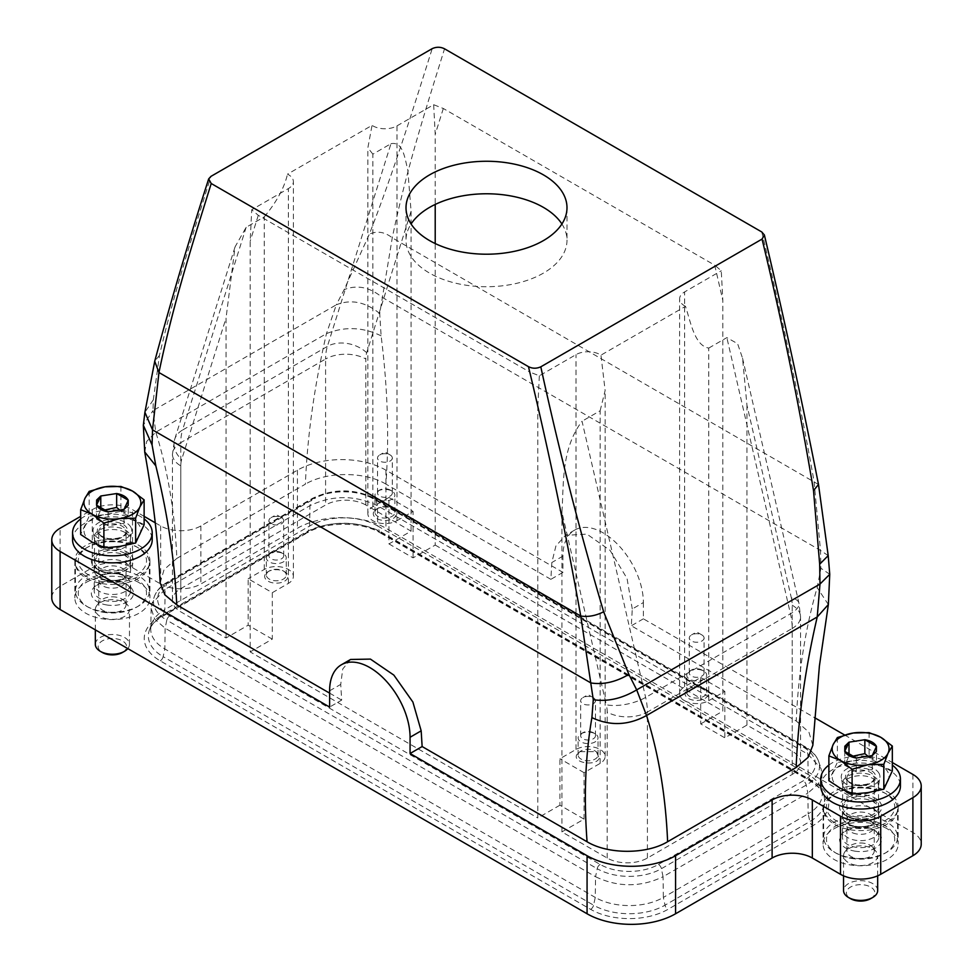<?xml version="1.0" encoding="UTF-8"?>
<svg xmlns="http://www.w3.org/2000/svg" width="973" height="973" viewBox="0 0 973 973"><rect width="100%" height="100%" fill="white"/><g stroke="black" fill="none" stroke-linecap="round" stroke-linejoin="round"><path stroke-width="0.73" stroke-dasharray="4.87 3.65" d="M561.908 223.997A80.491 46.473 180 0 1 563.744 227.171A80.491 46.473 180 0 1 566.991 240.258A80.491 46.473 180 0 1 497.945 286.257A80.491 46.473 180 0 1 409.256 253.333A80.491 46.473 180 0 1 406.009 240.258A80.491 46.473 180 0 1 411.093 223.997M584.043 819.132L584.043 772.684L600.134 763.391A17.064 9.852 0 0 0 605.133 756.422A17.064 9.852 0 0 0 594.6 747.313A17.064 9.852 0 0 0 576.004 749.453L559.913 758.745L559.913 805.194L584.043 819.132L561.92 831.903L607.176 858.028A28.448 16.419 0 0 0 647.41 858.028L792.217 774.423A28.448 16.419 0 0 0 800.548 762.808A28.448 16.419 0 0 0 792.217 751.192L746.96 725.067L724.836 737.838L700.706 723.912L700.706 677.463L684.615 686.743A17.064 9.852 0 0 0 679.616 693.713A17.064 9.852 0 0 0 690.149 702.822A17.064 9.852 0 0 0 708.745 700.682L708.745 348.079C694.479 345.634 690.623 321.771 685.503 306.337L600.961 355.145A17.064 9.852 180 0 0 576.004 354.634L539.346 375.797L529.677 372.014L537.789 407.249L537.789 817.965L250.17 651.91L250.17 241.195L251.727 209.742L258.283 215.325L529.677 372.014M372.866 506.763L372.866 154.148L390.964 143.7L327.366 346.437A56.884 32.839 -120 0 0 325.59 359.037A28.448 16.419 180 0 1 365.824 359.037L365.824 505.011L411.08 531.149L388.957 543.919L388.957 497.471L372.866 506.763A17.064 9.852 0 0 0 367.867 513.732A17.064 9.852 0 0 0 378.4 522.829A17.064 9.852 0 0 0 396.996 520.689L396.996 125.87A17.064 9.852 180 0 1 372.039 125.359L287.497 174.167A17.064 9.852 180 0 1 293.384 181.61A17.064 9.852 180 0 1 288.385 188.58L251.727 209.742M396.996 125.87L433.654 104.707L443.323 108.49L714.717 265.179L722.83 300.414L721.273 270.762L714.717 265.179M685.503 306.337A17.064 9.852 180 0 1 679.616 298.893A17.064 9.852 180 0 1 684.615 291.924L721.273 270.762M155.303 522.817L160.667 525.919A28.448 16.419 0 0 0 200.888 525.919L297.434 470.178A62.576 36.135 0 0 1 385.928 470.178L562.929 572.367L562.929 556.106A56.884 32.839 -120 0 1 574.715 530.066A56.884 32.839 -120 0 1 618.548 545.306A56.884 32.839 -120 0 1 643.384 602.555L632.28 608.976L631.319 625.785L796.242 721.005C798.298 673.255 805.279 628.777 817.162 587.583L820.92 568.256L820.482 550.402L814.048 481.331C799.478 399.477 782.061 316.347 761.774 231.963M632.28 608.976L627.038 578.412L609.998 550.292L586.901 534.116L565.544 535.357L555.936 545.914L551.825 562.528L550.864 579.336L385.928 484.116C389.285 437.108 387.68 387.68 381.1 335.819L379.725 313.537L392.265 237.826C406.106 171.102 424.143 114.315 444.539 48.808M433.654 104.707L435.211 134.359L435.211 204.427M388.957 543.919L413.087 557.857L435.211 545.075L435.211 243.554M396.996 520.689L413.087 511.409L413.087 557.857M539.346 375.797L537.789 407.249M559.913 805.194L537.789 817.965M708.745 348.079L726.855 337.619L737.619 343.7L742.557 358.271L746.96 405.218L791.341 597.896A28.448 10.885 167 0 1 798.942 603.126A28.448 10.885 167 0 1 790.453 613.805L645.634 697.41A28.448 10.885 167 0 1 606.301 704.732L561.92 512.053C563.914 484.603 560.91 449.234 582.036 421.236L645.634 697.41A56.884 32.839 -120 0 1 647.41 712.054L792.217 628.449A56.884 32.839 -120 0 0 790.453 613.805L726.855 337.619M600.134 763.391L600.134 410.776L582.036 421.236M600.134 410.776L605.133 390.501L600.961 355.145M388.957 497.471L413.087 511.409M373.741 511.834A11.664 6.738 0 0 0 381.647 520.19A11.664 6.738 0 0 0 396.12 515.617A11.664 6.738 0 0 0 393.177 508.964A11.664 6.738 0 0 0 376.685 508.964A11.664 6.738 0 0 0 373.741 511.834M272.294 639.139L248.164 625.201L248.164 578.753L272.294 592.691L272.294 639.139L250.17 651.91M700.706 723.912L722.83 711.129L722.83 300.414M435.211 545.075L722.83 711.129M365.824 505.011A28.448 16.419 0 0 0 325.59 505.011L180.783 588.629A28.448 16.419 0 0 0 172.452 600.232A28.448 16.419 0 0 0 180.783 611.847L226.04 637.972L248.164 625.201M584.043 772.684L559.913 758.745M599.259 758.32C595.719 766.773 571.954 762.747 576.88 754.525L579.823 751.655L596.315 751.655L599.259 758.32M708.745 700.682L724.836 691.389L724.836 737.838M746.96 725.067L746.96 405.218M390.964 143.7C403.333 141.182 404.829 158.891 407.796 169.837L411.08 211.299L366.699 352.737A28.448 16.419 -120 0 0 365.824 359.037M411.08 531.149L411.08 211.299M375.371 510.716A9.961 5.753 180 0 1 377.889 508.271A9.961 5.753 180 0 1 391.973 508.271A9.961 5.753 180 0 1 394.88 512.333A9.961 5.753 180 0 1 394.479 513.951A9.961 5.753 180 0 1 383.508 518.025A9.961 5.753 180 0 1 374.97 512.333A9.961 5.753 180 0 1 375.371 510.716M226.04 637.972L226.04 318.135L181.659 459.572A28.448 16.419 -120 0 0 180.783 465.872L180.783 611.847M700.706 677.463L724.836 691.389M561.92 831.903L561.92 512.053M578.521 753.406A9.961 5.753 180 0 1 581.027 750.961A9.961 5.753 180 0 1 595.111 750.961A9.961 5.753 180 0 1 598.03 755.024A9.961 5.753 180 0 1 597.629 756.641A9.961 5.753 180 0 1 586.658 760.716A9.961 5.753 180 0 1 578.12 755.024A9.961 5.753 180 0 1 578.521 753.406M685.491 691.815A11.664 6.738 0 0 0 693.396 700.171A11.664 6.738 0 0 0 707.87 695.61A11.664 6.738 0 0 0 704.926 688.957A11.664 6.738 0 0 0 688.434 688.957A11.664 6.738 0 0 0 685.491 691.815M828.364 604.574L817.162 587.583M796.242 721.005L808.916 732.158L812.844 745.294M562.929 572.367L550.864 579.336M394.479 496.765A9.961 5.753 0 0 0 394.88 495.148A9.961 5.753 0 0 0 391.973 491.085A9.961 5.753 0 0 0 377.889 491.085A9.961 5.753 0 0 0 375.371 493.53A9.961 5.753 0 0 0 374.97 495.148A9.961 5.753 0 0 0 383.508 500.84A9.961 5.753 0 0 0 394.479 496.765M169.703 615.921A4.269 2.469 -60 0 0 166.784 620.19A45.39 26.21 180 0 1 154.318 596.692A45.39 26.21 180 0 1 166.784 583.131L165.142 589.261L152.031 603.528L151.168 608.405L154.683 619.132L165.142 628.23L595.561 876.734L597.203 868.694A45.39 26.21 0 0 0 661.397 868.694L806.216 785.077A45.39 26.21 0 0 0 818.682 761.591A45.39 26.21 0 0 0 806.216 748.018L375.797 499.514A4.269 2.469 -60 0 0 375.019 498.407C354.136 488.397 333.252 488.397 312.382 498.407A4.269 2.469 60 0 1 314.51 498.614L169.703 582.231A41.267 23.826 0 0 0 169.703 615.921L600.122 864.425A41.267 23.826 0 0 0 658.49 864.425L803.297 780.82A41.267 23.826 0 0 0 803.297 747.118L372.878 498.626A41.267 23.826 0 0 0 314.51 498.614M600.122 864.425A4.269 2.469 120 0 0 597.203 868.694L166.784 620.19L165.142 628.23L164.826 648.93L163.148 656.666L593.566 905.17L595.257 897.434A48.151 27.803 -0 0 0 663.355 897.434L663.051 876.734C640.55 887.412 618.062 887.412 595.561 876.734L595.257 897.434L164.826 648.93A48.151 27.803 180 0 1 150.73 628.923A48.151 27.803 180 0 1 151.727 623.632A48.151 27.803 180 0 1 164.826 609.609L165.142 589.261L309.949 505.656C332.45 494.977 354.938 494.977 377.439 505.656L807.858 754.16L820.969 768.415L821.832 773.304L818.317 784.031L807.858 793.117L808.174 813.817A48.151 27.803 0 0 0 822.27 793.822A48.151 27.803 0 0 0 821.273 788.531A48.151 27.803 0 0 0 808.174 774.508L377.743 526.004L379.434 531.793A50.535 29.178 180 0 0 307.967 531.793L163.148 615.41A4.269 2.469 60 0 1 162.382 616.468A4.269 2.469 60 0 1 160.253 616.25A54.634 31.537 0 0 0 160.253 660.862L590.672 909.366A54.634 31.537 0 0 0 667.94 909.366L812.747 825.761A54.634 31.537 0 0 0 812.747 781.149L382.328 532.645A54.634 31.537 0 0 0 305.06 532.645L160.253 616.25M272.294 592.691L288.385 583.399A17.064 9.852 0 0 0 293.384 576.43A17.064 9.852 0 0 0 282.851 567.332A17.064 9.852 0 0 0 264.255 569.46L248.164 578.753M265.13 574.532A11.664 6.738 0 0 0 273.036 582.888A11.664 6.738 0 0 0 287.509 578.327A11.664 6.738 0 0 0 284.566 571.674A11.664 6.738 0 0 0 268.074 571.674A11.664 6.738 0 0 0 265.13 574.532M597.629 739.456A9.961 5.753 0 0 0 598.03 737.838A9.961 5.753 0 0 0 595.111 733.776A9.961 5.753 0 0 0 581.027 733.776A9.961 5.753 0 0 0 578.521 736.22A9.961 5.753 0 0 0 578.12 737.838A9.961 5.753 0 0 0 586.658 743.53A9.961 5.753 0 0 0 597.629 739.456M687.133 690.708A9.961 5.753 180 0 1 689.638 688.252A9.961 5.753 180 0 1 703.722 688.252A9.961 5.753 180 0 1 706.641 692.326A9.961 5.753 180 0 1 706.24 693.944A9.961 5.753 180 0 1 695.269 698.006A9.961 5.753 180 0 1 686.731 692.326A9.961 5.753 180 0 1 687.133 690.708M643.384 602.555L643.384 618.816L814.535 717.624M844.613 734.992L892.326 762.54M385.928 470.178L385.928 528.242L912.893 832.487A28.448 16.419 0 0 1 921.224 844.09M377.828 491.851A7.395 4.269 180 0 1 379.701 490.039A7.395 4.269 180 0 1 390.161 490.039A7.395 4.269 180 0 1 392.326 493.056A7.395 4.269 180 0 1 392.022 494.26A7.395 4.269 180 0 1 383.873 497.288A7.395 4.269 180 0 1 377.536 493.056A7.395 4.269 180 0 1 377.828 491.851M266.76 573.425A9.961 5.753 180 0 1 269.278 570.969A9.961 5.753 180 0 1 283.362 570.969A9.961 5.753 180 0 1 286.269 575.043A9.961 5.753 180 0 1 285.867 576.661A9.961 5.753 180 0 1 274.897 580.723A9.961 5.753 180 0 1 266.359 575.043A9.961 5.753 180 0 1 266.76 573.425M580.978 734.554A7.395 4.269 180 0 1 582.839 732.73A7.395 4.269 180 0 1 593.299 732.73A7.395 4.269 180 0 1 595.464 735.746A7.395 4.269 180 0 1 595.172 736.95A7.395 4.269 180 0 1 587.023 739.979A7.395 4.269 180 0 1 580.674 735.746A7.395 4.269 180 0 1 580.978 734.554M706.24 676.758A9.961 5.753 0 0 0 706.641 675.14A9.961 5.753 0 0 0 703.722 671.066A9.961 5.753 0 0 0 689.638 671.066A9.961 5.753 0 0 0 687.133 673.523A9.961 5.753 0 0 0 686.731 675.14A9.961 5.753 0 0 0 695.269 680.82A9.961 5.753 0 0 0 706.24 676.758M160.667 525.919L160.667 583.982L132.51 567.721A28.448 16.419 0 0 0 92.277 567.721L60.107 586.305A28.448 16.419 0 0 0 51.776 597.921M160.667 583.982A28.448 16.419 0 0 0 200.888 583.982L297.434 528.242A62.576 36.135 0 0 1 385.928 528.242M887.157 828.765A37.546 21.674 0 0 0 846.23 824.07A37.546 21.674 0 0 0 823.061 844.09A37.546 21.674 0 0 0 834.056 859.427A37.546 21.674 0 0 0 874.97 864.121A37.546 21.674 0 0 0 898.152 844.09A37.546 21.674 0 0 0 887.157 828.765M138.944 582.584A37.546 21.674 0 0 0 98.03 577.889A37.546 21.674 0 0 0 74.848 597.921A37.546 21.674 0 0 0 85.843 613.245A37.546 21.674 0 0 0 126.77 617.94A37.546 21.674 0 0 0 149.939 597.921A37.546 21.674 0 0 0 138.944 582.584M392.022 459.183A7.395 4.269 0 0 0 392.326 457.991A7.395 4.269 0 0 0 390.161 454.963A7.395 4.269 0 0 0 379.701 454.963A7.395 4.269 0 0 0 377.828 456.787A7.395 4.269 0 0 0 377.536 457.991A7.395 4.269 0 0 0 383.873 462.211A7.395 4.269 0 0 0 392.022 459.183M658.49 864.425A4.269 2.469 -120 0 1 661.397 868.694L663.051 876.734L807.858 793.117L806.216 785.077A4.269 2.469 -120 0 0 803.297 780.82M285.867 559.475A9.961 5.753 0 0 0 286.269 557.857A9.961 5.753 0 0 0 283.362 553.783A9.961 5.753 0 0 0 269.278 553.783A9.961 5.753 0 0 0 266.76 556.24A9.961 5.753 0 0 0 266.359 557.857A9.961 5.753 0 0 0 274.897 563.537A9.961 5.753 0 0 0 285.867 559.475M595.172 701.886A7.395 4.269 0 0 0 595.464 700.682A7.395 4.269 0 0 0 593.299 697.665A7.395 4.269 0 0 0 582.839 697.665A7.395 4.269 0 0 0 580.978 699.478A7.395 4.269 0 0 0 580.674 700.682A7.395 4.269 0 0 0 587.023 704.914A7.395 4.269 0 0 0 595.172 701.886M689.589 671.844A7.395 4.269 180 0 1 691.45 670.032A7.395 4.269 180 0 1 701.91 670.032A7.395 4.269 180 0 1 704.075 673.048A7.395 4.269 180 0 1 703.783 674.253A7.395 4.269 180 0 1 695.634 677.269A7.395 4.269 180 0 1 689.285 673.048A7.395 4.269 180 0 1 689.589 671.844M821.273 788.531L823.596 795.014A50.535 29.178 0 0 1 809.852 821.553L665.033 905.17L663.355 897.434L808.174 813.817L809.852 821.553A4.269 2.469 -120 0 0 812.747 825.761M269.217 554.561A7.395 4.269 180 0 1 271.09 552.737A7.395 4.269 180 0 1 281.55 552.737A7.395 4.269 180 0 1 283.715 555.765A7.395 4.269 180 0 1 283.411 556.97A7.395 4.269 180 0 1 275.262 559.986A7.395 4.269 180 0 1 268.925 555.765A7.395 4.269 180 0 1 269.217 554.561M703.783 639.176A7.395 4.269 0 0 0 704.075 637.972A7.395 4.269 0 0 0 701.91 634.955A7.395 4.269 0 0 0 691.45 634.955A7.395 4.269 0 0 0 689.589 636.768A7.395 4.269 0 0 0 689.285 637.972A7.395 4.269 0 0 0 695.634 642.204A7.395 4.269 0 0 0 703.783 639.176M350.572 659.475L342.739 668.998L340.72 684.396L341.681 700.098L329.616 707.067M283.411 521.893A7.395 4.269 0 0 0 283.715 520.689A7.395 4.269 0 0 0 281.55 517.672A7.395 4.269 0 0 0 271.09 517.672A7.395 4.269 0 0 0 269.217 519.485A7.395 4.269 0 0 0 268.925 520.689A7.395 4.269 0 0 0 275.262 524.921A7.395 4.269 0 0 0 283.411 521.893M329.616 693.141L341.681 700.098M160.156 582.839L164.096 569.594L176.855 558.38C174.909 512.552 167.891 470.482 155.777 432.182L153.004 410.618L143.359 425.043M176.855 558.38L305.388 484.165C307.322 436.099 314.352 385.928 326.466 333.63L336.305 304.804L153.004 410.618L153.333 399.818L159.475 355.327C172.89 297.653 190.915 240.574 210.946 176.381M381.1 335.819C362.868 327.037 344.661 326.308 326.466 333.63L155.777 432.182L146.692 441.414L144.722 452.031M169.703 582.231A4.269 2.469 60 0 0 167.563 582.012A4.269 2.469 60 0 0 166.784 583.131L311.603 499.514A45.39 26.21 180 0 1 375.797 499.514L377.439 505.656L377.743 526.004A48.151 27.803 180 0 0 309.645 526.004L164.826 609.609L163.148 615.41A50.535 29.178 180 0 0 149.404 630.115A50.535 29.178 180 0 0 163.148 656.666A4.269 2.469 -60 0 1 160.253 660.862M847.933 793.348A17.915 10.35 0 0 0 867.466 795.586A17.915 10.35 0 0 0 878.522 786.038A17.915 10.35 0 0 0 873.28 778.716A17.915 10.35 0 0 0 853.747 776.478A17.915 10.35 0 0 0 842.679 786.038A17.915 10.35 0 0 0 847.933 793.348M125.067 532.535A17.915 10.35 0 0 0 105.534 530.297A17.915 10.35 0 0 0 94.478 539.857A17.915 10.35 0 0 0 99.72 547.167A17.915 10.35 0 0 0 119.253 549.417A17.915 10.35 0 0 0 130.321 539.857A17.915 10.35 0 0 0 125.067 532.535M854.683 818.597A21.053 12.15 180 0 1 845.719 815.532A21.053 12.15 180 0 1 842.496 800.73A21.053 12.15 180 0 1 866.529 795.269A21.053 12.15 180 0 1 875.493 815.532A21.053 12.15 180 0 1 854.683 818.597M873.28 799.624A17.915 10.35 180 0 1 878.522 806.933A17.915 10.35 180 0 1 867.466 816.493A17.915 10.35 180 0 1 847.933 814.255A17.915 10.35 180 0 1 842.679 806.933A17.915 10.35 180 0 1 853.747 797.374A17.915 10.35 180 0 1 873.28 799.624M106.471 572.416A21.053 12.15 180 0 1 97.507 569.351A21.053 12.15 180 0 1 94.296 554.561A21.053 12.15 180 0 1 118.317 549.1A21.053 12.15 180 0 1 127.281 569.351A21.053 12.15 180 0 1 106.471 572.416M125.067 553.442A17.915 10.35 180 0 1 130.321 560.752A17.915 10.35 180 0 1 119.253 570.312A17.915 10.35 180 0 1 99.72 568.074A17.915 10.35 180 0 1 94.478 560.752A17.915 10.35 180 0 1 105.534 551.192A17.915 10.35 180 0 1 125.067 553.442M850.195 829.738A36.974 21.345 0 0 0 897.58 809.256A36.974 21.345 0 0 0 886.756 794.163A36.974 21.345 0 0 0 871.017 788.775A36.974 21.345 -0 0 0 834.457 794.163A36.974 21.345 -0 0 0 823.632 809.256A36.974 21.345 -0 0 0 850.195 829.738M850.998 825.846A34.128 19.703 0 0 0 889.967 816.992A34.128 19.703 0 0 0 884.737 792.995A34.128 19.703 0 0 0 870.215 788.021A34.128 19.703 -0 0 0 836.464 792.995A34.128 19.703 -0 0 0 850.998 825.846M850.195 857.614A36.974 21.345 -0 0 0 886.756 852.226A36.974 21.345 -0 0 0 897.58 837.133A36.974 21.345 -0 0 0 871.017 816.639A36.974 21.345 -0 0 0 823.632 837.133A36.974 21.345 -0 0 0 834.457 852.226A36.974 21.345 -0 0 0 850.195 857.614M850.998 858.356A34.128 19.703 0 0 0 884.737 853.382A34.128 19.703 0 0 0 870.215 820.543A34.128 19.703 -0 0 0 831.246 829.397A34.128 19.703 -0 0 0 836.464 853.382A34.128 19.703 -0 0 0 850.998 858.356M854.683 851.107A21.053 12.15 -0 0 0 878.704 845.646A21.053 12.15 -0 0 0 875.493 830.857A21.053 12.15 -0 0 0 866.529 827.792A21.053 12.15 -0 0 0 845.719 830.857A21.053 12.15 -0 0 0 854.683 851.107M865.727 827.038A18.207 10.508 0 0 0 847.726 829.701A18.207 10.508 0 0 0 842.399 837.133A18.207 10.508 0 0 0 855.474 847.215A18.207 10.508 -0 0 0 878.814 837.133A18.207 10.508 -0 0 0 873.474 829.701A18.207 10.508 -0 0 0 865.727 827.038M865.727 820.081A18.207 10.508 -0 0 0 847.726 822.732A18.207 10.508 -0 0 0 842.399 830.164A18.207 10.508 -0 0 0 855.474 840.246A18.207 10.508 -0 0 0 878.814 830.164A18.207 10.508 -0 0 0 873.474 822.732A18.207 10.508 -0 0 0 865.727 820.081M856.763 834.007A13.658 7.881 180 0 1 846.948 826.442A13.658 7.881 180 0 1 850.949 820.871A13.658 7.881 180 0 1 864.45 818.877A13.658 7.881 180 0 1 870.263 820.871A13.658 7.881 180 0 1 874.253 826.442A13.658 7.881 180 0 1 856.763 834.007M864.45 843.311A13.658 7.881 -0 0 0 848.14 847.665A13.658 7.881 -0 0 0 846.948 850.876A13.658 7.881 -0 0 0 856.763 858.441A13.658 7.881 -0 0 0 874.253 850.876A13.658 7.881 -0 0 0 873.073 847.665A13.658 7.881 -0 0 0 864.45 843.311M855.802 865.167A17.064 9.852 180 0 1 843.542 855.705A17.064 9.852 180 0 1 845.026 851.679A17.064 9.852 180 0 1 865.411 846.255A17.064 9.852 180 0 1 876.187 851.679A17.064 9.852 180 0 1 877.67 855.705A17.064 9.852 180 0 1 855.802 865.167M877.67 890.55A17.064 9.852 -0 0 0 865.411 881.088A17.064 9.852 -0 0 0 843.542 890.55M870.665 898.675A14.218 8.21 -0 0 0 864.608 884.992A14.218 8.21 0 0 0 848.371 888.677A14.218 8.21 0 0 0 850.548 898.675M101.983 583.569A36.974 21.345 0 0 0 149.368 563.075A36.974 21.345 0 0 0 138.543 547.981A36.974 21.345 0 0 0 122.805 542.593A36.974 21.345 -0 0 0 86.244 547.981A36.974 21.345 -0 0 0 75.42 563.075A36.974 21.345 -0 0 0 101.983 583.569M102.785 579.665A34.128 19.703 0 0 0 141.754 570.81A34.128 19.703 0 0 0 136.536 546.826A34.128 19.703 0 0 0 122.002 541.852A34.128 19.703 -0 0 0 88.263 546.826A34.128 19.703 -0 0 0 102.785 579.665M101.983 611.433A36.974 21.345 0 0 0 138.543 606.045A36.974 21.345 0 0 0 149.368 590.952A36.974 21.345 0 0 0 122.805 570.458A36.974 21.345 0 0 0 75.42 590.952A36.974 21.345 0 0 0 86.244 606.045A36.974 21.345 0 0 0 101.983 611.433M102.785 612.175A34.128 19.703 0 0 0 136.536 607.201A34.128 19.703 0 0 0 122.002 574.362A34.128 19.703 -0 0 0 83.033 583.216A34.128 19.703 -0 0 0 88.263 607.201A34.128 19.703 -0 0 0 102.785 612.175M106.471 604.926A21.053 12.15 0 0 0 130.504 599.465A21.053 12.15 0 0 0 127.281 584.676A21.053 12.15 0 0 0 118.317 581.611A21.053 12.15 0 0 0 97.507 584.676A21.053 12.15 0 0 0 106.471 604.926M117.526 580.869A18.207 10.508 0 0 0 99.526 583.52A18.207 10.508 0 0 0 94.186 590.952A18.207 10.508 0 0 0 107.273 601.034A18.207 10.508 -0 0 0 130.601 590.952A18.207 10.508 -0 0 0 125.274 583.52A18.207 10.508 -0 0 0 117.526 580.869M117.526 573.9A18.207 10.508 0 0 0 99.526 576.551A18.207 10.508 0 0 0 94.186 583.982A18.207 10.508 0 0 0 107.273 594.065A18.207 10.508 0 0 0 130.601 583.982A18.207 10.508 0 0 0 125.274 576.551A18.207 10.508 0 0 0 117.526 573.9M108.55 587.826A13.658 7.881 180 0 1 98.747 580.261A13.658 7.881 180 0 1 102.737 574.69A13.658 7.881 180 0 1 116.237 572.696A13.658 7.881 180 0 1 122.051 574.69A13.658 7.881 180 0 1 126.052 580.261A13.658 7.881 180 0 1 108.55 587.826M116.237 597.142A13.658 7.881 0 0 0 99.927 601.484A13.658 7.881 0 0 0 98.747 604.695A13.658 7.881 0 0 0 108.55 612.26A13.658 7.881 0 0 0 126.052 604.695A13.658 7.881 0 0 0 124.86 601.484A13.658 7.881 0 0 0 116.237 597.142M107.589 618.986A17.064 9.852 180 0 1 95.33 609.524A17.064 9.852 180 0 1 96.813 605.51A17.064 9.852 180 0 1 117.198 600.073A17.064 9.852 180 0 1 127.974 605.51A17.064 9.852 180 0 1 129.458 609.524A17.064 9.852 180 0 1 107.589 618.986M127.791 648.614A17.064 9.852 0 0 0 129.458 644.369A17.064 9.852 0 0 0 117.198 634.907A17.064 9.852 0 0 0 95.33 644.369M122.452 652.494A14.218 8.21 -0 0 0 116.395 638.811A14.218 8.21 0 0 0 100.158 642.496A14.218 8.21 0 0 0 102.335 652.494M888.081 780.991C890.514 774.946 888.069 769.667 880.723 765.131C872.866 760.886 863.708 759.475 853.248 760.886C843.214 762.625 836.573 766.371 833.314 772.124L833.131 772.489C830.687 778.534 833.143 783.824 840.49 788.361C848.334 792.594 857.493 794.017 867.965 792.606C877.999 790.854 884.639 787.108 887.899 781.368L888.081 780.991M139.869 534.809C142.313 528.765 139.857 523.486 132.51 518.95C124.666 514.705 115.507 513.294 105.035 514.705C95.001 516.444 88.361 520.19 85.101 525.943L84.919 526.308C82.486 532.353 84.931 537.643 92.277 542.18C100.134 546.412 109.292 547.835 119.752 546.425C129.786 544.685 136.427 540.939 139.686 535.186L139.869 534.809M837.376 737.534L837.376 762.37L828.874 780.687M89.175 491.365L89.175 516.189L80.674 534.505M96.534 505.145L96.534 519.083L100.778 509.925L104.306 510.083M96.534 519.083L108.149 525.785L124.009 523.328L128.254 514.17L120.153 510.363M844.746 751.326L844.746 765.265L848.991 756.106L852.518 756.264M844.746 765.265L856.349 771.966L872.222 769.509L876.466 760.351L868.366 756.544M100.778 508.064L100.778 509.925M128.254 500.244L128.254 514.17M124.009 509.402L124.009 523.328M108.149 511.847L108.149 525.785M848.991 754.245L848.991 756.106M876.466 746.425L876.466 760.351M872.222 755.583L872.222 769.509M856.349 758.028L856.349 771.966M120.895 486.451L120.895 511.287L105.035 514.705L89.175 516.189M144.126 524.69L132.51 518.95L120.895 511.287M869.108 732.633L869.108 757.468L853.248 760.886L837.376 762.37M892.326 770.871L880.723 765.131L869.108 757.468M108.55 581.331A13.658 7.881 0 0 0 122.051 579.336A13.658 7.881 0 0 0 126.052 573.766A13.658 7.881 0 0 0 116.237 566.201A13.658 7.881 0 0 0 98.747 573.766A13.658 7.881 0 0 0 102.737 579.336A13.658 7.881 0 0 0 108.55 581.331M856.763 827.5A13.658 7.881 -0 0 0 870.263 825.518A13.658 7.881 -0 0 0 874.253 819.935A13.658 7.881 -0 0 0 864.45 812.382A13.658 7.881 -0 0 0 846.948 819.935A13.658 7.881 -0 0 0 850.949 825.518A13.658 7.881 -0 0 0 856.763 827.5M107.273 580.127A18.207 10.508 0 0 0 125.274 577.476A18.207 10.508 0 0 0 130.601 570.044A18.207 10.508 0 0 0 117.526 559.962A18.207 10.508 0 0 0 94.186 570.044A18.207 10.508 0 0 0 99.526 577.476A18.207 10.508 0 0 0 107.273 580.127M855.474 826.308A18.207 10.508 -0 0 0 873.474 823.657A18.207 10.508 -0 0 0 878.814 816.225A18.207 10.508 -0 0 0 865.727 806.143A18.207 10.508 -0 0 0 842.399 816.225A18.207 10.508 -0 0 0 847.726 823.657A18.207 10.508 -0 0 0 855.474 826.308M107.273 573.158A18.207 10.508 0 0 0 125.274 570.506A18.207 10.508 0 0 0 130.601 563.075A18.207 10.508 0 0 0 117.526 552.992A18.207 10.508 0 0 0 94.186 563.075A18.207 10.508 0 0 0 99.526 570.506A18.207 10.508 0 0 0 107.273 573.158M855.474 819.339A18.207 10.508 -0 0 0 873.474 816.688A18.207 10.508 -0 0 0 878.814 809.256A18.207 10.508 -0 0 0 865.727 799.174A18.207 10.508 -0 0 0 842.399 809.256A18.207 10.508 -0 0 0 847.726 816.688A18.207 10.508 -0 0 0 855.474 819.339M85.843 576.089A37.546 21.674 180 0 1 74.848 560.752A37.546 21.674 180 0 1 98.03 540.733A37.546 21.674 180 0 1 138.944 545.427A37.546 21.674 180 0 1 149.939 560.752A37.546 21.674 180 0 1 126.77 580.784A37.546 21.674 180 0 1 85.843 576.089M834.056 822.258A37.546 21.674 180 0 1 823.061 806.933A37.546 21.674 180 0 1 846.23 786.914A37.546 21.674 180 0 1 887.157 791.608A37.546 21.674 180 0 1 898.152 806.933A37.546 21.674 180 0 1 874.97 826.965A37.546 21.674 180 0 1 834.056 822.258M144.126 516.371L132.51 509.657A28.448 16.419 0 0 0 92.277 509.657L80.674 516.371M264.255 569.46L264.255 216.857L246.145 227.305L235.04 246.911L226.04 318.135M379.725 313.537C365.507 301.873 351.034 298.966 336.305 304.804L344.126 289.662L369.351 234.152C394.162 169.91 411.907 112.977 432.194 48.65M385.928 484.116C364.875 471.333 326.259 471.467 305.388 484.165M643.384 618.816L631.319 625.785M829.75 574.277L820.92 568.256M264.255 216.857C276.575 202.031 284.323 187.801 287.497 174.167M372.866 154.148L367.867 147.811L372.039 125.359M820.786 786.038A39.82 22.987 180 0 1 854.939 763.27A39.82 22.987 180 0 1 898.821 779.555A39.82 22.987 180 0 1 900.426 786.038M878.072 780.687A18.207 10.508 180 0 1 878.728 784.652A18.207 10.508 180 0 1 862.333 794.114A18.207 10.508 180 0 1 843.141 786.61A18.207 10.508 180 0 1 842.484 784.652A18.207 10.508 180 0 1 857.152 773.328A18.207 10.508 180 0 1 878.072 780.687M828.874 765.106A39.82 22.987 180 0 1 892.326 765.106M879.166 773.596A19.351 11.165 -0 0 0 856.945 765.775A19.351 11.165 -0 0 0 841.341 777.816A19.351 11.165 -0 0 0 842.034 779.884A19.351 11.165 -0 0 0 862.443 787.862A19.351 11.165 -0 0 0 879.86 777.816A19.351 11.165 -0 0 0 879.166 773.596M72.574 539.857A39.82 22.987 180 0 1 106.726 517.101A39.82 22.987 180 0 1 150.608 533.386A39.82 22.987 180 0 1 152.214 539.857M129.859 534.505A18.207 10.508 180 0 1 130.516 538.47A18.207 10.508 180 0 1 114.121 547.933A18.207 10.508 180 0 1 94.928 540.429A18.207 10.508 180 0 1 94.272 538.47A18.207 10.508 180 0 1 108.952 527.147A18.207 10.508 180 0 1 129.859 534.505M80.674 518.925A39.82 22.987 180 0 1 144.126 518.925M130.966 527.415A19.351 11.165 0 0 0 108.733 519.594A19.351 11.165 0 0 0 93.14 531.635A19.351 11.165 0 0 0 93.834 533.703A19.351 11.165 0 0 0 114.23 541.681A19.351 11.165 0 0 0 131.659 531.635A19.351 11.165 0 0 0 130.966 527.415M818.5 484.481L392.265 237.826C384.773 231.89 377.123 230.662 369.351 234.152M443.323 108.49L435.211 134.359M258.283 215.325L250.17 241.195M576.004 749.453L576.004 354.634M828.205 555.632L820.482 550.402L382.109 297.3C369.679 287.108 357.006 284.554 344.126 289.662M803.297 747.118A4.269 2.469 -60 0 1 805.437 746.911A4.269 2.469 -60 0 1 806.216 748.018L807.858 754.16L808.174 774.508L809.852 780.297A4.269 2.469 120 0 0 810.618 781.355A4.269 2.469 120 0 0 812.747 781.149M372.878 498.614A4.269 2.469 -60 0 1 375.019 498.407L805.437 746.911C812.151 750.767 816.566 755.668 818.682 761.591L820.969 768.415M382.328 532.645A4.269 2.469 -60 0 1 380.2 532.863C361.64 521.406 325.76 521.406 307.2 532.863A4.269 2.469 60 0 0 307.967 531.793L309.645 526.004L309.949 505.656L311.603 499.514A4.269 2.469 60 0 1 312.382 498.407L167.563 582.012C160.849 585.88 156.434 590.769 154.318 596.692L152.031 603.528M180.783 588.629L180.783 442.642A28.448 16.419 0 0 0 172.452 454.257A28.448 16.419 0 0 0 180.783 465.872M366.699 352.737A28.448 20.518 -162.6 0 0 327.366 346.437L182.547 430.054A56.884 32.839 -120 0 0 180.783 442.642L325.59 359.037L325.59 505.011M791.341 597.896A28.448 16.419 -120 0 1 792.217 605.218L792.217 751.192M792.217 605.218A28.448 16.419 180 0 1 800.548 616.833A28.448 16.419 180 0 1 792.217 628.449L792.217 774.423M647.41 858.028L647.41 712.054A28.448 16.419 0 0 1 607.176 712.054A28.448 16.419 -120 0 0 606.301 704.732M607.176 858.028L607.176 712.054M562.929 556.106L551.825 562.528M912.893 774.423L912.893 832.487M200.888 525.919L200.888 583.982M297.434 470.178L297.434 528.242M823.596 795.014A50.535 29.178 0 0 0 809.852 780.297L379.434 531.793A4.269 2.469 -60 0 0 380.2 532.863L810.618 781.355C817.551 785.515 821.881 790.064 823.596 795.014M590.672 909.366A4.269 2.469 -60 0 0 593.566 905.17A50.535 29.178 0 0 0 665.033 905.17A4.269 2.469 -120 0 0 667.94 909.366M329.616 690.818L340.72 684.396M153.333 399.818L144.904 412.26M159.475 355.327L154.731 361.251M108.149 538.92A15.082 8.708 0 0 0 126.867 533.009A15.082 8.708 0 0 0 116.638 522.209A15.082 8.708 0 0 0 97.932 528.108A15.082 8.708 0 0 0 108.149 538.92M856.362 785.089A15.082 8.708 -0 0 0 875.068 779.191A15.082 8.708 -0 0 0 864.851 768.39A15.082 8.708 -0 0 0 846.133 774.289A15.082 8.708 -0 0 0 856.362 785.089M108.55 539.285A13.658 7.881 0 0 0 126.052 531.72A13.658 7.881 0 0 0 116.237 524.167A13.658 7.881 0 0 0 98.747 531.72A13.658 7.881 0 0 0 108.55 539.285M856.763 785.466A13.658 7.881 -0 0 0 874.253 777.901A13.658 7.881 -0 0 0 864.45 770.336A13.658 7.881 -0 0 0 846.948 777.901A13.658 7.881 -0 0 0 856.763 785.466M151.727 623.632L149.404 630.115C151.119 625.177 155.449 620.616 162.382 616.468L307.2 532.863A4.269 2.469 60 0 1 305.06 532.645M60.107 586.305L60.107 528.242M92.277 509.657L92.277 567.721M132.51 567.721L132.51 509.657M246.145 227.305L182.547 430.054A28.448 20.518 17.4 0 0 174.641 439.443A28.448 20.518 17.4 0 0 181.659 459.572M288.385 583.399L288.385 188.58M684.615 686.743L684.615 291.924M566.991 207.736L566.991 240.258M406.009 207.736L406.009 240.258M377.889 508.271L376.685 508.964M391.973 508.271L393.177 508.964M172.452 600.232L172.452 454.257L174.641 439.443L235.04 246.911M742.557 358.271L798.942 603.126L800.548 616.833L800.548 762.808M581.027 750.961L579.823 751.655M595.111 750.961L596.315 751.655M574.715 530.066L565.544 535.357M394.88 512.333L394.88 495.148M374.97 512.333L374.97 495.148M598.03 755.024L598.03 737.838M578.12 755.024L578.12 737.838M689.638 688.252L688.434 688.957M703.722 688.252L704.926 688.957M379.701 490.039L377.889 491.085M390.161 490.039L391.973 491.085M269.278 570.969L268.074 571.674M283.362 570.969L284.566 571.674M582.839 732.73L581.027 733.776M593.299 732.73L595.111 733.776M706.641 692.326L706.641 675.14M686.731 692.326L686.731 675.14M392.326 493.056L392.326 457.991M377.536 493.056L377.536 457.991M821.832 773.304L822.27 793.822M286.269 575.043L286.269 557.857M266.359 575.043L266.359 557.857M595.464 735.746L595.464 700.682M580.674 735.746L580.674 700.682M691.45 670.032L689.638 671.066M701.91 670.032L703.722 671.066M390.161 454.963L384.931 451.946L379.701 454.963M271.09 552.737L269.278 553.783M281.55 552.737L283.362 553.783M593.299 697.665L588.069 694.649L582.839 697.665M704.075 673.048L704.075 637.972M689.285 673.048L689.285 637.972M283.715 555.765L283.715 520.689M268.925 555.765L268.925 520.689M701.91 634.955L696.68 631.939L691.45 634.955M281.55 517.672L276.32 514.656L271.09 517.672M884.737 792.995L886.756 794.163M836.464 792.995L834.457 794.163M897.58 837.133L897.58 809.256M823.632 837.133L823.632 809.256M884.737 853.382L886.756 852.226M836.464 853.382L834.457 852.226M847.726 829.701L845.719 830.857M873.474 829.701L875.493 830.857M842.399 837.133L842.399 830.164M878.814 837.133L878.814 830.164M850.949 820.871L847.726 822.732M870.263 820.871L873.474 822.732M846.948 850.876L846.948 826.442M874.253 850.876L874.253 826.442M848.14 847.665L845.026 851.679M873.073 847.665L876.187 851.679M843.542 875.809L843.542 855.705M877.67 875.809L877.67 855.705M136.536 546.826L138.543 547.981M88.263 546.826L86.244 547.981M149.368 590.952L149.368 563.075M75.42 590.952L75.42 563.075M136.536 607.201L138.543 606.045M88.263 607.201L86.244 606.045M99.526 583.52L97.507 584.676M125.274 583.52L127.281 584.676M94.186 590.952L94.186 583.982M130.601 590.952L130.601 583.982M102.737 574.69L99.526 576.551M122.051 574.69L125.274 576.551M98.747 604.695L98.747 580.261M126.052 604.695L126.052 580.261M99.927 601.484L96.813 605.51M124.86 601.484L127.974 605.51M95.33 629.872L95.33 609.524M129.458 644.369L129.458 609.524M126.052 573.766L126.052 531.72C125.201 536.755 119.314 539.078 108.392 538.677C96.655 535.126 99.988 533.532 98.747 531.72L98.747 573.766M874.253 819.935L874.253 777.901C873.413 782.937 867.527 785.26 856.593 784.858C844.868 781.307 848.188 779.714 846.948 777.901L846.948 819.935M122.051 579.336L125.274 577.476M102.737 579.336L99.526 577.476M870.263 825.518L873.474 823.657M850.949 825.518L847.726 823.657M130.601 570.044L130.601 563.075M94.186 570.044L94.186 563.075M878.814 816.225L878.814 809.256M842.399 816.225L842.399 809.256M125.274 570.506L127.281 569.351M99.526 570.506L97.507 569.351M873.474 816.688L875.493 815.532M847.726 816.688L845.719 815.532M130.321 539.857L130.321 560.752M94.478 539.857L94.478 560.752M842.679 786.038L842.679 806.933M878.522 786.038L878.522 806.933M74.848 560.752L74.848 597.921M149.939 560.752L149.939 597.921M823.061 806.933L823.061 844.09M898.152 806.933L898.152 844.09M151.168 608.405L150.73 628.923M605.133 756.422L605.133 390.501M293.384 576.43L293.384 181.61M367.867 513.732L367.867 147.811M679.616 693.713L679.616 298.893M842.484 784.652L841.341 777.816M878.728 784.652L879.86 777.816M94.272 538.47L93.14 531.635M130.516 538.47L131.659 531.635"/><path stroke-width="1.46" d="M563.744 194.649A80.491 46.473 180 0 1 566.991 207.736A80.491 46.473 180 0 1 497.945 253.734A80.491 46.473 180 0 1 409.256 220.822A80.491 46.473 0 0 1 406.009 207.736A80.491 46.473 0 0 1 475.055 161.737A80.491 46.473 0 0 1 563.744 194.649M210.946 176.381L432.194 48.65C436.439 46.753 440.55 46.801 444.539 48.808L761.774 231.963L764.389 235.004L762.054 239.09L540.806 366.821C536.537 368.718 532.426 368.67 528.461 366.663L211.226 183.508L208.672 178.91L210.946 176.381M411.093 223.997A80.491 46.473 180 0 1 486.5 193.773A80.491 46.473 180 0 1 561.908 223.997M540.806 366.821C558.782 449.453 579.726 531.1 603.649 611.774L628.874 674.374L636.695 689.881L646.534 715.52C658.672 754.002 665.702 796.072 667.612 841.718L796.145 767.502C798.091 719.436 805.109 669.266 817.223 616.967L819.996 584.055L819.667 564.218L813.525 490.599C799.234 405.364 782.073 321.528 762.054 239.09M435.211 243.554L435.211 204.427M528.461 366.663C548.468 449.745 565.885 532.876 580.735 616.031L593.275 699.684L591.9 717.636C610.132 726.162 628.339 725.457 646.534 715.52L817.223 616.967L828.364 604.525L819.4 665.994L812.844 745.294L808.162 757.322L796.145 767.502M814.535 717.624L844.613 734.992M892.326 762.54L912.893 774.423A28.448 16.419 0 0 1 921.224 786.038A28.448 16.419 0 0 1 912.893 797.641L880.723 816.225L880.723 874.289L912.893 855.705A28.448 16.419 0 0 0 921.224 844.09L921.224 786.038M80.674 516.371L60.107 528.242A28.448 16.419 0 0 0 51.776 539.857L51.776 597.921A28.448 16.419 0 0 0 60.107 609.524L587.072 913.769A62.576 36.135 0 0 0 675.566 913.769L772.112 858.028L772.112 799.964L675.566 855.705L675.566 913.769M840.49 874.289L840.49 816.225L812.333 799.964L812.333 858.028L840.49 874.289A28.448 16.419 0 0 0 880.723 874.289M812.333 858.028A28.448 16.419 0 0 0 772.112 858.028M410.071 737.266A56.884 32.839 -120 0 0 385.235 680.005A56.884 32.839 -120 0 0 341.401 664.766L350.572 659.475L370.421 659.098L393.834 675.092L412.893 702.044L421.175 730.845L410.071 737.266L410.071 753.516L422.136 746.546L587.072 841.767C608.125 854.562 646.741 854.428 667.612 841.718M341.401 664.766A56.884 32.839 -120 0 0 329.616 690.818L329.616 707.067L60.107 551.46L60.107 609.524M675.566 855.705A62.576 36.135 0 0 1 587.072 855.705L410.071 753.516M421.175 730.845L422.136 746.546M329.616 693.141L176.758 604.878C174.702 560.995 167.721 514.668 155.838 465.872L152.08 444.965L152.518 429.859L158.952 372.525C172.793 305.802 190.83 249.015 211.226 183.508M591.9 717.636C585.32 755.948 583.715 797.325 587.072 841.767M628.874 674.374C615.994 682.012 603.321 684.87 590.891 682.949L152.518 429.859L144.904 412.272L143.335 425.237L152.08 444.965M176.758 604.878L164.826 594.758L160.156 582.839C157.979 540.27 153.576 501.667 144.697 451.922L155.838 465.872M843.542 875.809L843.542 890.55A17.064 9.852 -0 0 0 848.541 897.507A17.064 9.852 -0 0 0 855.802 900.001A17.064 9.852 -0 0 0 872.672 897.507A17.064 9.852 -0 0 0 877.67 890.55L877.67 875.809M848.541 897.507L850.548 898.675A14.218 8.21 0 0 0 856.605 900.743A14.218 8.21 -0 0 0 870.665 898.675L872.672 897.507M95.33 629.872L95.33 644.369A17.064 9.852 0 0 0 100.328 651.338A17.064 9.852 0 0 0 107.589 653.82A17.064 9.852 0 0 0 124.459 651.338A17.064 9.852 0 0 0 127.791 648.614M100.328 651.338L102.335 652.494A14.218 8.21 0 0 0 108.392 654.561A14.218 8.21 -0 0 0 122.452 652.494L124.459 651.338M883.825 764.352L867.965 764.742A28.448 16.419 180 0 1 840.49 760.485A28.448 16.419 180 0 1 833.314 753.491A28.448 16.419 -0 0 1 833.131 744.625A28.448 16.419 -0 0 1 853.248 733.01A28.448 16.419 180 0 1 880.723 737.266L869.108 732.633L853.248 733.01L837.376 737.534L833.131 744.625L828.874 755.851L828.874 780.687L840.49 788.361L852.105 794.102L867.965 792.606L883.825 789.188L883.825 764.352L888.081 753.126L892.326 746.036L892.326 770.871L883.825 789.188M135.624 518.171L119.752 518.56A28.448 16.419 180 0 1 92.277 514.303A28.448 16.419 180 0 1 85.101 507.322A28.448 16.419 0 0 1 84.919 498.444A28.448 16.419 0 0 1 105.035 486.828A28.448 16.419 180 0 1 132.51 491.085L120.895 486.451L105.035 486.828L89.175 491.365L84.919 498.444L80.674 509.682L80.674 534.505L92.277 542.18L103.892 547.921L119.752 546.425L135.624 543.007L135.624 518.171L139.869 506.945L144.126 499.854L144.126 524.69L135.624 543.007M828.874 755.851L840.49 760.485L852.105 769.266L867.965 764.742A28.448 16.419 -0 0 0 888.081 753.126A28.448 16.419 -0 0 0 887.899 744.248A28.448 16.419 180 0 0 880.723 737.266L892.326 746.036M80.674 509.682L92.277 514.303L103.892 523.085L119.752 518.56A28.448 16.419 0 0 0 139.869 506.945A28.448 16.419 0 0 0 139.686 498.067A28.448 16.419 180 0 0 132.51 491.085L144.126 499.854M120.153 510.363L116.651 507.468L104.306 510.083M868.366 756.544L864.851 753.649L852.518 756.264M100.778 495.987L96.643 500.025L96.534 505.145C98.334 508.575 102.201 510.813 108.149 511.847L124.009 509.402L128.156 505.364L128.254 500.244C126.454 496.814 122.586 494.576 116.651 493.53L100.778 495.987L96.534 505.145L108.149 511.847L124.009 509.402L128.254 500.244L116.651 493.53L100.778 495.987L100.778 508.064M116.651 493.53L116.651 507.468M848.991 742.168L844.844 746.206L844.746 751.326C846.546 754.756 850.414 756.994 856.349 758.028L872.222 755.583L876.357 751.545L876.466 746.425C874.666 742.995 870.799 740.757 864.851 739.711L848.991 742.168L844.746 751.326L856.349 758.028L872.222 755.583L876.466 746.425L864.851 739.711L848.991 742.168L848.991 754.245M864.851 739.711L864.851 753.649M103.892 523.085L103.892 547.921M852.105 769.266L852.105 794.102M51.776 539.857A28.448 16.419 0 0 0 60.107 551.46M155.303 522.817L144.126 516.371M840.49 816.225A28.448 16.419 0 0 0 880.723 816.225M812.333 799.964A28.448 16.419 0 0 0 772.112 799.964M593.275 699.684C607.493 701.886 621.966 698.614 636.695 689.881L819.996 584.055L829.75 574.301L828.205 555.632L818.5 484.481C802.153 401.46 784.129 318.305 764.389 235.004M892.326 765.106A39.82 22.987 180 0 1 898.821 772.526A39.82 22.987 180 0 1 900.426 779.008L900.426 786.038A39.82 22.987 180 0 1 866.274 808.794A39.82 22.987 180 0 1 822.392 792.509A39.82 22.987 180 0 1 820.786 786.038L820.786 779.008A39.82 22.987 180 0 1 828.874 765.106M900.426 779.008A39.82 22.987 180 0 1 866.274 801.764A39.82 22.987 180 0 1 822.392 785.479A39.82 22.987 180 0 1 820.786 779.008M144.126 518.925A39.82 22.987 180 0 1 150.608 526.344A39.82 22.987 180 0 1 152.214 532.827L152.214 539.857A39.82 22.987 180 0 1 118.061 562.613A39.82 22.987 180 0 1 74.179 546.327A39.82 22.987 180 0 1 72.574 539.857L72.574 532.827A39.82 22.987 180 0 1 80.674 518.925M152.214 532.827A39.82 22.987 180 0 1 118.061 555.583A39.82 22.987 180 0 1 74.179 539.297A39.82 22.987 180 0 1 72.574 532.827M912.893 855.705L912.893 797.641M587.072 855.705L587.072 913.769M144.904 412.272L154.731 361.251L158.952 372.525L580.735 616.031C588.227 617.15 595.877 615.739 603.649 611.774M98.747 500.888A56.884 44.576 26.9 0 1 96.643 500.025M846.96 747.057A56.884 44.576 26.9 0 1 844.844 746.206M819.667 564.218L828.205 555.632M813.525 490.599L818.5 484.481M144.746 452.153L143.335 425.225M828.351 604.622L829.75 574.301M154.731 361.251C170.676 301.825 188.653 241.036 208.672 178.91"/></g></svg>
